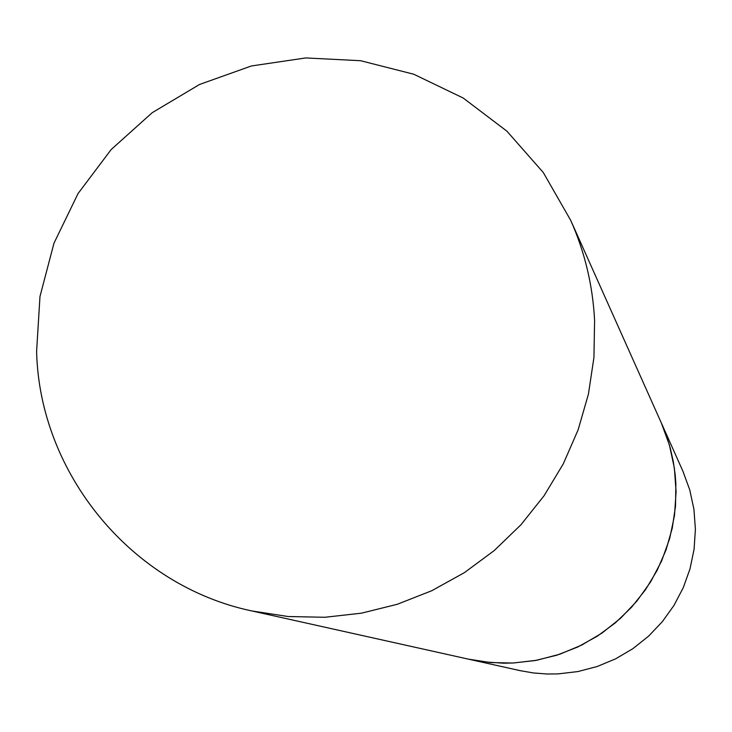 <?xml version="1.0" encoding="UTF-8"?>
<svg xmlns="http://www.w3.org/2000/svg" width="732" height="732" viewBox="0 0 732 732"><rect width="100%" height="100%" fill="white"/><g stroke="black" fill="none" stroke-linecap="round" stroke-linejoin="round"><path stroke-width="1.1" d="M570.713 220.35L661.307 422.904L669.414 445.047L674.373 468.132L676.084 491.703L674.511 515.319L669.679 538.505L661.682 560.822L650.666 581.83L636.858 601.128L620.507 618.33L601.951 633.098L581.537 645.157L559.669 654.262L536.776 660.255L513.306 663.009L503.625 663.192L484.328 661.902L468.462 659.157L490.513 662.552L512.839 663.027L535.074 660.566L556.805 655.204L577.676 647.024L597.312 636.181L615.365 622.85L631.533 607.267L645.523 589.699L657.089 570.457L666.047 549.878L672.214 528.312L675.517 506.151L675.874 483.77L675.188 474.793L673.275 461.435L670.311 448.277L666.312 435.412L661.307 422.904L682.901 471.179L689.754 489.891L693.945 509.399L695.4 529.318L694.082 549.256L690.011 568.837L683.267 587.686L673.971 605.419L662.314 621.697L648.515 636.218L632.851 648.68L615.612 658.846L597.147 666.532L577.813 671.583L557.985 673.907L547.078 674.007L533.491 672.964L520.077 670.64L251.863 610.955L288.124 616.527L324.889 617.277L361.526 613.16L397.394 604.248L431.862 590.678L464.317 572.689L494.192 550.592L520.955 524.762L544.132 495.665L563.311 463.813L578.161 429.757L588.427 394.109L593.936 357.49L594.594 320.552C592.81 285.553 584.85 252.156 570.713 220.35L543.263 172.487L506.919 131.174L463.164 98.006L413.736 74.225L360.583 60.71L305.756 57.938L251.396 65.971L199.561 84.464L152.229 112.673L111.2 149.511L78.031 193.577L53.985 243.189L39.986 296.451L36.6 351.351C39.455 473.503 131.385 585.646 251.863 610.955"/></g></svg>
